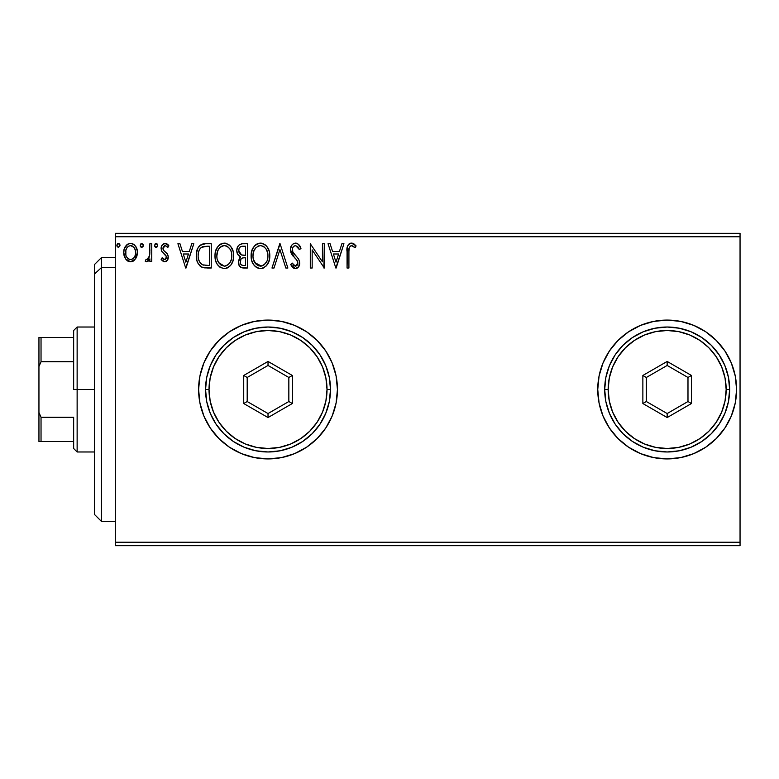 <?xml version="1.0" encoding="UTF-8"?>
<svg xmlns="http://www.w3.org/2000/svg" width="779" height="779" viewBox="0 0 779 779"><rect width="100%" height="100%" fill="white"/><g stroke="black" fill="none" stroke-linecap="round" stroke-linejoin="round"><path stroke-width="1.17" d="M609.47 428.09A69.419 69.419 0 0 0 640.581 453.621L653.62 457.585L667.165 458.919L680.71 457.585L693.729 453.631L705.725 447.214L716.252 438.587L724.879 428.07L731.296 416.064L735.249 403.045L736.583 389.5A69.419 69.419 0 0 1 667.165 458.919A69.419 69.419 0 0 1 597.746 389.5A69.419 69.419 0 0 0 603.014 416.035M597.746 389.5A69.419 69.419 0 0 1 667.165 320.081A69.419 69.419 0 0 1 736.583 389.5L735.249 375.955L731.296 362.936L724.879 350.93L716.252 340.413L705.725 331.786L693.729 325.369L680.71 321.415L667.165 320.081L653.62 321.415L640.601 325.369L628.595 331.786L618.078 340.413L609.451 350.93L603.034 362.936L599.08 375.955L597.746 389.5L599.08 403.045L603.034 416.064A69.419 69.419 0 0 0 609.431 428.041M640.611 453.641A69.419 69.419 0 0 0 667.126 458.919M667.194 458.919A69.419 69.419 0 0 0 705.686 447.243M705.774 447.185A69.419 69.419 0 0 0 736.583 389.568M268.054 458.919A69.419 69.419 0 0 0 337.434 389.5A69.419 69.419 0 0 1 268.025 458.919A69.419 69.419 0 0 1 198.606 389.5A69.419 69.419 0 0 0 203.884 416.054M203.894 416.074A69.419 69.419 0 0 0 210.291 428.051L218.938 438.587L229.454 447.214L241.461 453.631L254.48 457.585L268.025 458.919L281.56 457.585L294.589 453.631L306.585 447.214L317.111 438.587L325.739 428.07L332.156 416.064L336.1 403.045L337.434 389.5L336.1 375.955L332.156 362.936L325.739 350.93L317.111 340.413L306.585 331.786L294.589 325.369L281.56 321.415L268.025 320.081L254.48 321.415L241.461 325.369L229.454 331.786L218.938 340.413L210.301 350.93L203.894 362.936L199.94 375.955L198.606 389.5L199.94 403.045L203.894 416.064L210.301 428.07L203.894 416.064M210.32 428.08A69.419 69.419 0 0 0 267.986 458.919M115.311 545.689L740.05 545.689L115.311 545.689L115.311 236.787L740.05 236.787L740.05 542.213L115.311 542.213L115.311 545.689M740.05 233.31L115.311 233.31L115.311 542.213L740.05 542.213L740.05 545.689L740.05 236.787L115.311 236.787L115.311 233.31L740.05 233.31L740.05 236.787L740.05 233.31M135.604 258.852L136.997 255.843L137.328 250.974L135.75 246.524L133.579 244.255L130.56 243.418L127.552 244.265L125.38 246.534L124.114 249.416L123.744 253.389L124.718 257.421L126.49 260.05L129.061 261.598L132.07 261.598L134.65 260.03L137.425 252.552C137.474 247.518 135.186 244.47 130.56 243.418C125.955 244.47 123.666 247.518 123.715 252.552L125.536 258.871L130.56 261.793L135.604 258.852M149.88 243.73L151.749 243.73L149.88 243.73L149.451 256.398L148.477 258.667L147.25 259.573L146.101 259.3L145.206 261.189L147.737 261.51L149.88 258.871L149.88 261.481L151.749 261.481L151.749 243.73L151.749 261.481L151.749 243.73L149.88 243.73L149.587 255.785L146.939 259.611L146.101 259.3L145.206 261.189L146.627 261.793L149.88 258.871L149.88 261.481L151.749 261.481L149.88 261.481M164.7 261.793L167.417 260.235L168.225 256.427L167.212 253.691L163.405 250.147L163.103 247.449L165.245 245.599L167.816 247.469L168.877 245.823L167.271 244.109L165.041 243.418L162.061 245.142L161.097 248.55L161.935 251.666L166.278 256.388L166.287 258.044L165.362 259.378L163.824 259.417L162.188 257.742L161.097 259.271L162.626 260.946L164.7 261.793C167.115 261.286 168.303 259.738 168.264 257.138L167.66 254.402L163.405 250.147L162.967 248.452L165.245 245.599L167.816 247.469L168.877 245.823L165.041 243.418C162.392 243.983 161.078 245.687 161.097 248.55L161.711 251.286L165.946 255.609L166.394 257.226L164.583 259.611L162.188 257.742L161.097 259.271L164.7 261.793M205.598 243.73L200.485 245.015L197.827 248.306L196.396 253.428L196.824 260.254L198.187 263.692L201.41 266.954L204.624 267.869L211.245 268.025L211.245 243.73L205.598 243.73C199.112 244.606 196.016 248.559 196.289 255.57C196.006 260.546 197.837 264.412 201.78 267.148L211.245 268.025L211.245 243.73L211.245 268.025L207.565 268.025M239.533 244.596L242.522 243.73L247.371 243.73L241.889 243.759L239.552 244.587L237.566 246.972L236.787 250.624L237.712 254.353L240.623 256.836L238.471 260.546L239.095 265.415L241.617 267.723L247.371 268.025L247.371 243.73L247.371 268.025L247.371 243.73L242.522 243.73C238.715 244.314 236.806 246.612 236.787 250.624C236.767 253.526 238.043 255.6 240.623 256.836L238.345 261.997C238.374 265.834 240.244 267.84 243.944 268.025L247.371 268.025L243.944 268.025M274.013 268.025L271.978 268.025L279.768 243.73L271.978 268.025L274.013 268.025L279.924 249.592L285.835 268.025L287.87 268.025L280.08 243.73L287.87 268.025L280.08 243.73L271.978 268.025L274.013 268.025L279.924 249.592L285.835 268.025L287.87 268.025L285.835 268.025M322.438 243.73L322.438 261.802L310.295 243.73L310.295 268.025L312.165 268.025L312.165 249.903L324.307 268.025L324.307 243.73L322.438 243.73L324.307 243.73L322.438 243.73L322.438 261.802L310.295 243.73L310.295 268.025L312.165 268.025L312.165 249.903L324.307 268.025L324.307 243.73L323.918 268.025M349.031 248.842L348.914 251.86L349.128 248.112L350.277 246.047L352.147 245.687L355.136 247.78L356.081 245.911L354.085 243.983L351.154 243.116L348.982 243.983L347.531 246.232L347.054 268.025L348.914 268.025L348.914 251.86C348.349 248.881 349.216 246.797 351.514 245.599L355.136 247.78L356.081 245.911L351.495 243.106C347.785 244.363 346.304 247.206 347.054 251.617L347.054 268.025L348.914 268.025L348.924 250.916M603.034 416.064L609.451 428.07L618.078 438.587L628.595 447.214L640.601 453.631M341.903 243.73L343.938 243.73L336.148 268.025L343.938 243.73L341.903 243.73L339.401 251.51L332.584 251.51L330.082 243.73L328.047 243.73L335.837 268.025L343.938 243.73L341.903 243.73L339.401 251.51L332.584 251.51L330.082 243.73L328.047 243.73L335.837 268.025L328.047 243.73L330.082 243.73M295.494 243.106L293.293 243.72L291.658 245.327L290.363 249.679L291.56 254.003L296.702 259.943L297.763 262.231L297.237 265.152L295.932 266.097L294.258 265.843L292.135 263.039L290.674 264.529L292.476 267.275L295.368 268.648L298.669 266.749L299.652 262.007L298.561 258.969L292.846 252.094L292.446 248.248L293.595 246.388L295.631 245.599L298.045 247.07L299.428 249.64L300.947 248.413L298.279 244.158L295.494 243.106C292.106 243.846 290.392 246.037 290.363 249.679L294.404 257.518L296.702 259.943L297.831 263.078L295.387 266.155L292.135 263.039L290.674 264.529L295.368 268.648C298.289 268.015 299.74 266.126 299.701 262.971L298.747 259.28L292.846 252.094L292.232 249.708C292.271 247.371 293.401 245.998 295.631 245.599L299.428 249.64L300.947 248.413C300.139 245.443 298.318 243.671 295.494 243.106L296.497 243.223M269.807 255.765C269.885 248.852 266.769 244.625 260.429 243.106C254.1 244.684 250.994 248.949 251.111 255.882C250.994 262.893 254.149 267.148 260.576 268.648C266.866 266.993 269.943 262.698 269.807 255.765L269.281 251.451L266.915 246.573L264.558 244.324L260.975 243.126L258.268 243.418L254.655 245.794L252.318 249.475L251.15 254.791L251.627 260.254L253.36 264.285L256.398 267.44L259.475 268.57L262.727 268.307L266.321 265.892L269.028 261.004L269.807 255.765L269.67 257.956M233.671 255.765C233.758 248.852 230.633 244.625 224.294 243.106C217.964 244.684 214.858 248.949 214.985 255.882C214.858 262.893 218.013 267.148 224.44 268.648C230.73 266.993 233.807 262.698 233.671 255.765L233.145 251.451L230.779 246.573L228.422 244.324L224.294 243.106L220.165 244.353L217.828 246.641L215.491 251.549L214.985 255.882L215.491 260.254L217.234 264.285L220.262 267.44L224.44 268.648L227.994 267.684L230.886 265.045L232.892 261.004L233.642 256.866M191.77 243.73L193.805 243.73L186.015 268.025L193.805 243.73L191.77 243.73L189.268 251.51L182.442 251.51L179.949 243.73L177.914 243.73L185.704 268.025L193.805 243.73L191.77 243.73L189.268 251.51L182.442 251.51L179.949 243.73L177.914 243.73L185.704 268.025L177.914 243.73L179.949 243.73M157.67 245.443L156.287 243.428L154.573 245.083L154.943 246.777L155.936 247.449L157.29 246.777L157.67 245.443L156.112 243.418L154.554 245.443L156.112 247.469L157.67 245.443M143.336 245.443L141.963 243.428L140.249 245.083L140.609 246.777L141.603 247.449L142.956 246.777L143.336 245.443L141.788 243.418L140.23 245.443L141.788 247.469L143.336 245.443M119.956 245.794L119.596 244.1L118.603 243.428L117.259 244.1L116.869 245.443L117.249 246.777L118.603 247.449L119.976 245.443L118.418 243.418L116.869 245.443L118.418 247.469L119.956 245.093M731.296 362.936L735.249 375.955M198.606 389.5A69.419 69.419 0 0 1 268.025 320.081A69.419 69.419 0 0 1 337.434 389.5A69.419 69.419 0 0 0 268.054 320.081M267.986 320.081A69.419 69.419 0 0 0 210.32 350.92M210.291 350.949A69.419 69.419 0 0 0 203.894 362.926L210.301 350.93M294.589 453.631L306.585 447.214M736.583 389.432A69.419 69.419 0 0 0 705.774 331.815M705.686 331.757A69.419 69.419 0 0 0 667.194 320.081M667.126 320.081A69.419 69.419 0 0 0 640.611 325.359M640.581 325.379A69.419 69.419 0 0 0 609.47 350.91M609.431 350.959A69.419 69.419 0 0 0 603.043 362.907M599.08 403.045L600.736 409.647M735.249 403.045L736.583 389.5M348.914 268.025L347.054 268.025M347.054 251.617L347.113 249.153M347.23 247.712L347.327 247.089M347.6 246.028L347.97 245.21M348.437 244.538L348.973 243.993M350.102 243.33L350.677 243.175M352.186 243.165L352.858 243.34M356.081 245.911L355.136 247.78L353.987 246.807M353.763 246.631L351.047 245.648M353.062 246.145L351.835 245.619M349.391 247.216L349.128 248.112M335.992 262.163L333.383 254.003L338.602 254.003L335.992 262.163L333.383 254.003L338.602 254.003L335.992 262.163M312.165 268.025L310.295 268.025L310.714 243.73M299.418 245.424L300.538 247.44M300.947 248.413L299.428 249.64L298.815 248.306M297.481 246.427L298.824 248.316M294.189 245.969L293.255 246.729M293.089 246.933L292.446 248.248M292.242 249.338L292.271 250.332M292.524 251.383L293.274 252.824M293.78 253.535L295.046 255.045M294.258 254.139L295.942 255.97M296.595 256.651L297.218 257.323M299.642 263.984L299.457 264.928M299.448 264.977L298.669 266.739M297.247 268.112L296.341 268.512M295.854 268.609L295.368 268.648M294.53 268.551L293.449 268.083M290.674 264.529L292.135 263.039L292.417 263.555M293.381 265.045L294.258 265.843M297.705 264.13L297.812 262.65M297.763 262.231L297.374 261.014M297.179 260.644L296.156 259.31M294.481 257.606L295.465 258.599M293.605 256.68L292.914 255.901M292.865 255.843L292.183 254.947M291.054 252.98L290.674 251.89M290.382 249.105L290.431 248.53M291.083 246.32L292.388 244.45M293.313 243.7L294.335 243.262M269.515 259.037L268.229 263.02M268.219 263.049L267.635 264.13L268.219 263.039M267.625 264.139L266.33 265.892M264.139 267.674L262.737 268.297M258.385 268.346L255.356 266.652M254.694 265.999L253.379 264.305M252.318 262.309L252.016 261.53M251.568 260.02L251.237 258.112M251.111 255.882L251.15 254.791M251.237 253.711L251.403 252.542M251.938 250.478L252.308 249.504M253.36 247.498L254.655 245.794M254.655 245.804L255.687 244.81M256.301 244.363L257.089 243.895M258.287 243.408L259.31 243.184M261.549 243.184L262.562 243.408M264.782 244.479L266.204 245.745M266.915 246.583L267.518 247.43M267.81 247.897L268.57 249.387M268.774 249.893L269.271 251.432M256.398 267.44L257.167 267.879M260.05 245.609L260.488 245.599C265.542 246.855 268.025 250.254 267.937 255.775L267.84 254.071L267.937 255.775C268.044 261.354 265.571 264.811 260.488 266.155C255.395 264.87 252.893 261.442 252.98 255.892L253.009 256.768L252.98 255.892C252.863 250.283 255.366 246.855 260.488 245.599L263.136 246.222L260.488 245.599M264.139 246.865L266.262 249.309M266.155 249.124L267.655 252.883M266.983 260.946L265.483 263.506M253.078 257.645L253.009 256.768M254.762 262.591L261.374 266.087L258.764 265.882L256.096 264.227L253.399 259.368M257.927 246.174L258.755 245.852M253.399 252.386L252.98 255.892L253.944 250.711L256.174 247.391L254.363 249.796M261.715 266.009L262.708 265.678M263.029 265.522L261.374 266.087M266.545 261.89L263.789 265.074M267.84 257.537L267.528 259.271M243.35 268.005L242.766 267.957M240.984 267.46L240.127 266.846M239.718 266.418L239.095 265.425M238.851 264.86L238.423 263.205M238.374 261.267L238.345 261.997M239.581 257.868L240.02 257.362M239.747 256.388L238.958 255.853M238.247 255.132L237.712 254.353M237.128 248.121L237.566 246.962M237.673 246.768L238.218 245.901M239.416 253.331L240.341 254.324L238.822 252.016L238.968 248.813L238.656 250.624C238.832 247.644 240.399 246.174 243.369 246.222L245.502 246.222L245.502 255.249L241.587 254.967L244.567 255.249L241.587 254.967L238.656 250.624L238.754 251.714M242.892 265.493L243.574 265.532C241.334 265.425 240.214 264.237 240.214 261.958C240.312 259.134 241.753 257.722 244.557 257.742L245.502 257.742L245.502 265.532L242.873 265.493L241.023 264.587L241.987 265.259M240.662 259.767L240.38 263.351L240.808 259.475M244.557 257.742L242.824 257.907L245.502 257.742L245.502 265.532L243.574 265.532M242.006 258.209L242.824 257.907M240.935 254.694L240.341 254.324M240.818 246.612L241.957 246.31M238.968 248.813L239.338 248.024M241.023 264.587L240.38 263.351M233.145 260.108L232.892 261.004M232.58 261.89L232.113 263.01M232.084 263.059L231.499 264.139M230.876 265.064L230.195 265.892M228.549 267.333L226.611 268.297M220.272 267.44L219.22 266.652M218.558 265.999L217.244 264.305M216.192 262.309L215.88 261.53M215.432 260.02L215.101 258.112M215.014 254.791L214.985 255.882M215.101 253.681L215.277 252.542M215.812 250.478L216.182 249.504M218.529 245.794L219.551 244.81M220.165 244.363L220.954 243.895M222.151 243.408L223.203 243.184M225.413 243.184L226.436 243.408M228.646 244.479L230.058 245.726M230.798 246.592L231.382 247.43M231.675 247.897L232.424 249.358M232.648 249.893L233.145 251.442M217.263 252.386L216.854 255.892C216.728 250.283 219.23 246.855 224.362 245.599L223.476 245.658L224.362 245.599C229.406 246.855 231.889 250.254 231.801 255.775C231.918 261.354 229.435 264.811 224.362 266.155L221.061 265.103L218.636 262.591L224.362 266.155C219.269 264.87 216.757 261.442 216.854 255.892L217.808 250.711L219.678 247.741L221.801 246.174L220.418 247.06M224.8 245.609L227.643 246.602L230.136 249.309M216.854 255.892L216.874 256.768L216.854 255.892M216.952 257.645L216.874 256.768M220.048 247.381L218.237 249.796M231.801 255.775L231.714 254.071L231.801 255.775M231.519 252.883L231.704 254.032M227.01 246.222L226.085 245.843M224.362 266.155L225.238 266.087L224.362 266.155M225.579 266.009L226.582 265.678M226.903 265.522L225.238 266.087M230.847 260.946L231.392 259.261L230.058 262.523L227.663 265.074M230.068 262.504L230.409 261.89M231.704 257.547L231.392 259.271M204.624 267.869L202.482 267.431M201.41 266.954L199.921 265.892M198.158 263.643L197.175 261.442M196.814 260.196L196.561 258.969M196.425 257.985L196.357 257.236M196.318 254.46L196.396 253.428M196.756 251.305L197.486 249.046M197.817 248.306L198.333 247.391M198.353 247.352L198.937 246.505M199.687 245.677L200.456 245.034M202.413 244.119L203.095 243.954M203.475 243.885L204.526 243.759M202.15 264.548L202.774 264.85C199.453 262.757 197.915 259.66 198.158 255.57C197.924 251.773 199.327 248.861 202.365 246.836L209.376 246.222L209.376 265.532L202.774 264.85L201.323 263.984M198.781 251.247L198.489 252.318M199.891 248.949L201.031 247.673M202.657 246.719L207.36 246.222L201.43 247.371L203.582 246.485M202.774 264.85L203.407 265.064L202.774 264.85M204.079 265.22L203.416 265.074M206.786 265.503L205.422 265.415M198.158 255.57L198.421 252.659L198.158 255.57M198.372 258.307L198.217 256.943M199.745 262.163L198.674 259.641M199.288 249.991L198.421 252.659M185.86 262.163L183.24 254.003L188.469 254.003L185.86 262.163L183.24 254.003L188.469 254.003L185.86 262.163M164.116 261.725L163.6 261.559M162.295 260.663L161.808 260.167M161.097 259.271L162.412 258.063M164.194 259.563L164.992 259.553M165.937 258.784L166.287 258.044M166.287 258.015L166.365 256.807M166.151 256.038L165.557 255.084M165.099 254.626L164.593 254.188M164.583 254.178L164.067 253.779M161.428 250.643L161.711 251.286M161.399 250.536L161.253 250.001M161.175 247.43L161.321 246.768M161.623 245.921L163.317 243.895M165.985 243.535L167.242 244.09M167.281 244.109L168.167 244.859M168.877 245.823L167.816 247.469L166.745 246.203M165.654 245.638L164.749 245.658M164.291 245.852L163.113 247.44M163.093 247.508L163.074 249.329M162.967 248.452L163.629 250.458M163.21 249.747L164.32 251.15M166.054 252.493L165.401 251.977M168.108 255.687L168.225 256.427M168.069 258.755L167.806 259.524M167.417 260.244L166.979 260.78M166.969 260.79L166.268 261.364M154.651 246.183L155.518 247.323M154.943 244.1L155.751 243.467M156.472 243.467L157.28 244.1M157.29 244.109L157.572 244.733M148.857 260.556L147.747 261.501M146.433 261.773L145.206 261.189L146.101 259.3L148.059 259.125M149.286 257.002L149.763 254.275M149.763 254.266L149.86 251.938M149.87 251.218L149.88 249.689M140.327 246.183L141.194 247.323M140.619 244.09L141.427 243.467M142.956 244.109L143.248 244.733M133.443 261.004L132.81 261.335M130.95 261.783L130.181 261.783M129.148 261.617L127.814 261.082M127.561 260.916L127.055 260.556M124.689 257.372L124.182 255.999M124.143 255.882L123.822 254.246M123.812 254.217L124.143 255.853M123.715 252.552L123.744 251.763M124.397 248.54L127.805 244.109M126.325 245.297L127.123 244.567M128.993 243.623L129.742 243.467M130.96 243.428L130.171 243.428M131.388 243.467L133.56 244.246M134.173 244.684L136.461 247.829M136.783 248.637L137.201 250.195M137.211 250.234L137.396 251.763M137.425 252.552L137.396 253.389M137.328 254.197L136.568 257.089M133.024 243.954L132.138 243.623M125.984 259.475L126.49 260.05M128.34 246.291L130.57 245.599L128.34 246.291L126.763 247.985M125.857 254.908L125.867 250.195L125.585 252.542C125.507 248.783 127.162 246.466 130.57 245.599C133.978 246.466 135.643 248.783 135.556 252.542L135.273 250.195L135.556 252.542C135.634 256.31 133.978 258.667 130.57 259.611C127.172 258.667 125.507 256.31 125.585 252.542L125.653 253.75M129.392 259.426L130.57 259.611L128.35 258.891L126.695 256.973M131.739 245.775L130.57 245.599L133.871 247.264M132.8 246.281L132.206 245.95M130.57 259.611L131.184 259.563L130.57 259.611M132.041 259.31L131.164 259.563M133.55 258.209L132.8 258.881M134.377 257.089L133.998 257.674M118.418 247.469L116.869 245.434M116.889 245.794L117.249 246.777M117.074 244.411L117.756 243.613M117.259 244.09L118.067 243.467M119.518 244.002L119.888 244.723M263.136 246.222L263.779 246.602M243.817 255.239L243.067 255.21M242.688 255.171L241.948 255.064M239.922 247.245L240.662 246.69M243.369 246.222L245.502 246.222L245.502 255.249L244.567 255.249M218.607 249.144L219.181 248.316M221.801 246.174L222.619 245.852M230.837 250.672L231.392 252.318M218.636 262.591L217.263 259.368M207.36 246.222L209.376 246.222L209.376 265.532L208.149 265.532M201.576 264.178L200.125 262.727M125.867 250.195L127.074 247.518M134.387 248.014L135.273 250.195M135.556 252.542L135.536 253.136M135.283 254.908L135.001 255.814M101.426 267.606L101.426 257.606L101.426 267.606L115.311 267.606L101.426 267.606L101.426 521.394L101.426 267.606L94.483 274.023L101.426 267.606M94.483 264.548L94.483 274.023L94.483 264.548L101.426 257.606L115.311 257.606M94.483 514.452L94.483 274.023L94.483 514.452L101.426 521.394L115.311 521.394M73.654 337.434L73.654 389.5L77.131 389.5L77.131 327.024L77.131 389.5L94.483 389.5L77.131 389.5L77.131 451.976L77.131 389.5L73.654 389.5L73.654 330.5L73.654 337.434L38.95 337.434L38.95 366.49L41.034 361.738L73.654 361.738L41.034 361.738L41.034 337.434L41.034 361.738L38.95 366.49L38.95 337.434L73.654 337.434M73.654 417.262L73.654 448.5L73.654 417.262L41.034 417.262L38.95 412.51L38.95 366.49L38.95 441.566L73.654 441.566L41.034 441.566L41.034 417.262L41.034 441.566L38.95 441.566L38.95 412.51L41.034 417.262L73.654 417.262M205.549 389.5L209.015 389.5A59 59 0 0 1 268.025 330.5A59 59 0 0 1 327.024 389.5L330.5 389.5A62.476 62.476 0 0 0 268.025 327.024A62.476 62.476 0 0 0 205.549 389.5A62.476 62.476 0 0 1 268.025 327.024A62.476 62.476 0 0 1 330.5 389.5A62.476 62.476 0 0 1 268.025 451.976A62.476 62.476 0 0 1 205.549 389.5L206.747 401.691L210.301 413.406L216.075 424.204L223.846 433.679L233.31 441.45L244.119 447.214L255.833 450.778L268.025 451.976L280.206 450.778L291.93 447.214L302.729 441.45L312.194 433.679L319.965 424.204L325.739 413.406L329.293 401.691L330.5 389.5L329.293 377.309L325.739 365.594L319.965 354.796L312.194 345.321L302.729 337.55L291.93 331.786L280.206 328.222L268.025 327.024L255.833 328.222L244.119 331.786L233.31 337.55L223.846 345.321L216.075 354.796L210.301 365.594L206.747 377.309L205.549 389.5A62.476 62.476 0 0 0 268.025 451.976A62.476 62.476 0 0 0 330.5 389.5L327.024 389.5L325.895 377.99L322.535 366.919L317.082 356.724L309.74 347.775L300.801 340.442L290.606 334.989L279.534 331.63L268.025 330.5L256.515 331.63L245.443 334.989L235.239 340.442L226.299 347.775L218.967 356.724L213.514 366.919L210.155 377.99L209.015 389.5L210.155 401.01L213.514 412.081L218.967 422.276L226.299 431.225L235.239 438.558L245.443 444.011L256.515 447.37L268.025 448.5L279.534 447.37L290.606 444.011L300.801 438.558L309.74 431.225L317.082 422.276L322.535 412.081L325.895 401.01L327.024 389.5A59 59 0 0 1 268.025 448.5A59 59 0 0 1 209.015 389.5L205.549 389.5M243.73 403.532L243.73 375.468L268.025 361.446L292.32 375.468L292.32 403.532L268.025 417.554L243.73 403.532L268.025 417.554L292.32 403.532L288.843 401.526L268.025 413.542L247.196 401.526L247.196 377.474L268.025 365.458L288.843 377.474L288.843 401.526L268.025 413.542L268.025 417.554L268.025 413.542L247.196 401.526L243.73 403.532L247.196 401.526L247.196 377.474L243.73 375.468L243.73 403.532M288.843 401.526L292.32 403.532L292.32 375.468L288.843 377.474L288.843 401.526M288.843 377.474L292.32 375.468L268.025 361.446L268.025 365.458L288.843 377.474M268.025 365.458L268.025 361.446L243.73 375.468L247.196 377.474L268.025 365.458M604.689 389.5L608.156 389.5A59 59 0 0 1 667.165 330.5A59 59 0 0 1 726.164 389.5L729.641 389.5A62.476 62.476 0 0 0 667.165 327.024A62.476 62.476 0 0 0 604.689 389.5A62.476 62.476 0 0 1 667.165 327.024A62.476 62.476 0 0 1 729.641 389.5A62.476 62.476 0 0 1 667.165 451.976A62.476 62.476 0 0 1 604.689 389.5L605.887 401.691L609.441 413.406L615.215 424.204L622.986 433.679L632.451 441.45L643.259 447.214L654.973 450.778L667.165 451.976L679.356 450.778L691.07 447.214L701.869 441.45L711.344 433.679L719.105 424.204L724.879 413.406L728.433 401.691L729.641 389.5L728.433 377.309L724.879 365.594L719.105 354.796L711.344 345.321L701.869 337.55L691.07 331.786L679.356 328.222L667.165 327.024L654.973 328.222L643.259 331.786L632.451 337.55L622.986 345.321L615.215 354.796L609.441 365.594L605.887 377.309L604.689 389.5A62.476 62.476 0 0 0 667.165 451.976A62.476 62.476 0 0 0 729.641 389.5L726.164 389.5L725.035 377.99L721.675 366.919L716.222 356.724L708.88 347.775L699.941 340.442L689.746 334.989L678.675 331.63L667.165 330.5L655.655 331.63L644.584 334.989L634.379 340.442L625.44 347.775L618.107 356.724L612.654 366.919L609.295 377.99L608.156 389.5L609.295 401.01L612.654 412.081L618.107 422.276L625.44 431.225L634.379 438.558L644.584 444.011L655.655 447.37L667.165 448.5L678.675 447.37L689.746 444.011L699.941 438.558L708.88 431.225L716.222 422.276L721.675 412.081L725.035 401.01L726.164 389.5A59 59 0 0 1 667.165 448.5A59 59 0 0 1 608.156 389.5L604.689 389.5M642.87 403.532L642.87 375.468L667.165 361.446L691.46 375.468L691.46 403.532L667.165 417.554L642.87 403.532L667.165 417.554L691.46 403.532L687.984 401.526L667.165 413.542L646.336 401.526L646.336 377.474L667.165 365.458L687.984 377.474L687.984 401.526L667.165 413.542L667.165 417.554L667.165 413.542L646.336 401.526L642.87 403.532L646.336 401.526L646.336 377.474L642.87 375.468L642.87 403.532M687.984 401.526L691.46 403.532L691.46 375.468L687.984 377.474L687.984 401.526M687.984 377.474L691.46 375.468L667.165 361.446L667.165 365.458L687.984 377.474M667.165 365.458L667.165 361.446L642.87 375.468L646.336 377.474L667.165 365.458M73.654 330.5L77.131 327.024L94.483 327.024M94.483 451.976L77.131 451.976L73.654 448.5"/></g></svg>
